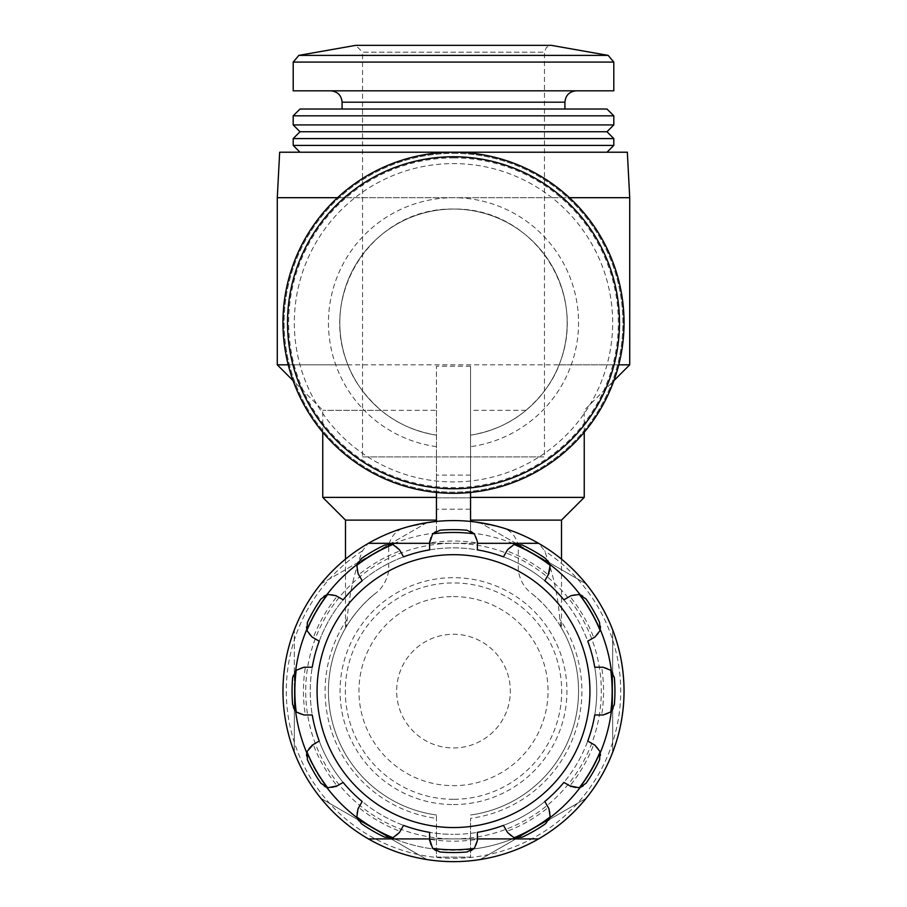 <?xml version="1.0" encoding="UTF-8"?>
<svg xmlns="http://www.w3.org/2000/svg" width="907" height="907" viewBox="0 0 907 907"><rect width="100%" height="100%" fill="white"/><g stroke="black" fill="none" stroke-linecap="round" stroke-linejoin="round"><path stroke-width="0.68" stroke-dasharray="4.54 3.4" d="M470.552 532.863L470.552 509.212L436.448 509.212L436.448 521.434A170.539 170.539 0 0 0 426.936 522.659L320.897 583.881A170.539 170.539 0 0 0 294.333 629.889L294.333 691.111A159.167 159.167 0 0 0 533.078 828.953L586.103 798.341A170.539 170.539 0 0 0 612.667 752.334L612.667 629.889A170.539 170.539 0 0 0 586.103 583.881L533.078 553.27A159.167 159.167 0 0 0 470.552 532.863L470.552 521.434A170.539 170.539 0 0 0 436.448 521.434L436.448 532.863L436.448 521.434C407.969 525.493 385.18 532.851 368.083 543.508L362.426 550.889C354.127 572.408 349.059 595.139 347.222 619.084L346.077 627.077C342.789 632.814 355.612 608.325 375.815 593.11C382.391 588.144 386.677 580.797 388.695 571.059L388.695 545.731C391.132 535.3 397.436 529.008 407.617 526.865A170.539 170.539 0 0 0 368.423 838.907A170.539 170.539 0 0 1 407.617 526.865L436.448 521.434A170.539 170.539 0 0 1 470.552 521.434L499.383 526.865C509.553 528.996 515.868 535.289 518.305 545.731L518.305 571.059C520.323 580.797 524.62 588.155 531.185 593.11C551.354 608.291 564.256 632.871 560.923 627.077L559.778 619.084C557.941 595.139 552.873 572.408 544.574 550.889L538.917 543.508C521.797 532.828 499.009 525.47 470.552 521.434L470.552 492.433M453.5 747.958A56.846 56.846 0 0 0 502.727 662.688A56.846 56.846 0 0 0 404.273 662.688A56.846 56.846 0 0 0 453.5 747.958A56.846 56.846 0 0 0 502.727 662.688A56.846 56.846 0 0 0 404.273 662.688A56.846 56.846 0 0 0 453.5 747.958M477.377 838.907L429.623 838.907M429.623 543.316L477.377 543.316M584.244 497.387L470.552 497.387L470.552 521.434A170.539 170.539 0 0 1 598.257 781.267A170.539 170.539 0 0 1 308.743 781.267A170.539 170.539 0 0 1 436.448 521.434M470.552 509.212L470.552 497.841L436.448 497.841L436.448 366.258L436.448 410.293L322.756 410.293L380.963 410.293C364.807 396.042 353.775 380.883 347.88 364.818C317.767 291.544 374.75 207.261 453.693 209.064C532.262 207.601 589.199 291.272 559.12 364.818C553.327 380.781 542.295 395.94 526.037 410.293C510.856 423.15 492.354 431.437 470.552 435.156A113.692 113.692 0 0 0 548.984 261.046A113.692 113.692 0 0 0 358.016 261.046A113.692 113.692 0 0 0 436.448 435.156L436.448 492.433M470.552 497.387L470.552 366.258L470.552 497.841L436.448 497.841L436.448 509.212M436.448 410.293L436.448 435.156C414.669 431.415 396.178 423.127 380.963 410.293M345.499 559.143L345.499 628.029L346.077 627.077A125.064 125.064 0 0 0 436.448 815.008L436.448 857.104L470.552 857.104L470.552 818.363A128.386 128.386 0 0 0 559.778 619.084M388.695 545.731A159.167 159.167 0 0 0 436.448 849.36L436.448 815.008A125.064 125.064 0 0 1 375.815 593.11A125.064 125.064 0 0 0 436.448 815.008M436.448 849.36L436.448 857.104L470.552 857.104L470.552 818.363M470.552 815.008A125.064 125.064 0 0 0 531.185 593.11A125.064 125.064 0 0 1 470.552 815.008A125.064 125.064 0 0 0 560.923 627.077L561.49 628.029L561.501 559.143M538.577 838.907A170.539 170.539 0 0 0 499.383 526.865A170.539 170.539 0 0 1 538.577 838.907L368.423 838.907M368.083 543.508A170.539 170.539 0 0 0 322.903 800.779A170.539 170.539 0 0 0 584.097 800.779A170.539 170.539 0 0 0 538.917 543.508A170.539 170.539 0 0 1 584.097 800.779A170.539 170.539 0 0 1 322.903 800.779A170.539 170.539 0 0 1 368.083 543.508M470.552 366.258L436.448 366.258M436.448 532.863A159.167 159.167 0 0 0 294.333 691.111L294.333 752.334A170.539 170.539 0 0 0 320.897 798.341L426.936 859.564A170.539 170.539 0 0 0 480.064 859.564L533.078 828.953A159.167 159.167 0 0 0 533.078 553.27L480.064 522.659A170.539 170.539 0 0 0 426.936 522.659L320.897 583.881A170.539 170.539 0 0 0 294.333 629.889L294.333 752.334A170.539 170.539 0 0 0 320.897 798.341L426.936 859.564A170.539 170.539 0 0 0 480.064 859.564L586.103 798.341A170.539 170.539 0 0 0 612.667 752.334L612.667 629.889A170.539 170.539 0 0 0 586.103 583.881L480.064 522.659A170.539 170.539 0 0 0 470.552 521.434M312.257 667.235L305.342 667.235A150.074 150.074 0 0 0 305.342 714.988L312.257 714.988A143.249 143.249 0 0 1 312.257 667.235M313.255 637.712L319.241 641.17A143.249 143.249 0 0 1 343.118 599.81L337.132 596.352A150.074 150.074 0 0 0 313.255 637.712L312.053 637.02C306.43 632.372 304.888 627.474 307.45 622.327A161.446 161.446 0 0 1 320.897 599.028C324.06 594.244 329.071 593.121 335.919 595.661L337.132 596.352M358.741 574.743L362.199 580.729A143.249 143.249 0 0 1 403.558 556.853L400.1 550.866A150.074 150.074 0 0 0 358.741 574.743L358.05 573.541C355.499 566.705 356.621 561.694 361.405 558.519A161.446 161.446 0 0 1 384.715 545.062C389.84 542.499 394.738 544.041 399.397 549.665L400.1 550.866M429.623 542.953L429.623 549.869A143.249 143.249 0 0 1 477.377 549.869L477.377 542.953A150.074 150.074 0 0 0 429.623 542.953M506.9 550.866L503.442 556.853A143.249 143.249 0 0 1 544.801 580.729L548.259 574.743A150.074 150.074 0 0 0 506.9 550.866L507.603 549.665C512.24 544.041 517.137 542.511 522.285 545.062A161.446 161.446 0 0 1 545.595 558.519C550.368 561.671 551.49 566.682 548.95 573.541M569.868 596.352L563.882 599.81A143.249 143.249 0 0 1 587.759 641.17L593.745 637.712A150.074 150.074 0 0 0 569.868 596.352L571.081 595.661C577.906 593.121 582.918 594.232 586.103 599.028A161.446 161.446 0 0 1 599.55 622.327C602.112 627.451 600.581 632.349 594.947 637.02L593.745 637.712M601.658 667.235L594.743 667.235A143.249 143.249 0 0 1 594.743 714.988L601.658 714.988A150.074 150.074 0 0 0 601.658 667.235L603.053 667.235C610.241 668.448 614.016 671.928 614.379 677.665A161.446 161.446 0 0 1 614.379 704.569C614.028 710.283 610.252 713.764 603.053 714.988L601.658 714.988M593.745 744.522L587.759 741.064A143.249 143.249 0 0 1 563.882 782.412L569.868 785.87A150.074 150.074 0 0 0 593.745 744.522L594.947 745.214C600.57 749.862 602.112 754.76 599.55 759.907A161.446 161.446 0 0 1 586.103 783.206C582.94 787.979 577.929 789.101 571.081 786.562M548.259 807.491L544.801 801.505A143.249 143.249 0 0 1 503.442 825.37L506.9 831.368A150.074 150.074 0 0 0 548.259 807.491L548.95 808.693C551.501 815.529 550.379 820.529 545.595 823.715A161.446 161.446 0 0 1 522.285 837.161C517.16 839.723 512.262 838.193 507.603 832.569L506.9 831.368M429.623 832.365L429.623 839.27A150.074 150.074 0 0 0 477.377 839.27L477.377 832.365A143.249 143.249 0 0 1 453.5 834.361A143.249 143.249 0 0 0 577.555 619.492A143.249 143.249 0 0 0 329.445 619.492A143.249 143.249 0 0 0 453.5 834.361A143.249 143.249 0 0 1 429.623 832.365M400.1 831.368L403.558 825.37A143.249 143.249 0 0 1 362.199 801.505L358.741 807.491A150.074 150.074 0 0 0 400.1 831.368L399.397 832.569C394.76 838.193 389.863 839.723 384.715 837.161A161.446 161.446 0 0 1 361.405 823.715C356.632 820.552 355.51 815.54 358.05 808.693L358.741 807.491M337.132 785.87L343.118 782.412A143.249 143.249 0 0 1 319.241 741.064L313.255 744.522A150.074 150.074 0 0 0 337.132 785.87M305.342 667.235L303.947 667.235C296.748 668.47 292.972 671.94 292.621 677.665A161.446 161.446 0 0 0 292.621 704.569C292.984 710.306 296.759 713.775 303.947 714.988L305.342 714.988M429.623 541.558C430.836 534.37 434.317 530.595 440.042 530.232A161.446 161.446 0 0 1 466.958 530.232C472.672 530.584 476.152 534.359 477.377 541.558L477.377 542.953M429.623 840.664C430.848 847.864 434.328 851.65 440.042 851.99A161.446 161.446 0 0 0 466.958 851.99C472.683 851.628 476.164 847.852 477.377 840.664L477.377 839.27M335.919 786.562C329.094 789.113 324.082 787.99 320.897 783.206A161.446 161.446 0 0 1 307.45 759.907C304.888 754.771 306.419 749.874 312.053 745.214M453.5 838.907A147.796 147.796 0 0 0 581.5 617.213A147.796 147.796 0 0 0 325.5 617.213A147.796 147.796 0 0 0 453.5 838.907M453.5 804.554A113.443 113.443 0 0 0 551.739 634.39A113.443 113.443 0 0 0 355.261 634.39A113.443 113.443 0 0 0 453.5 804.554M470.552 481.005A159.167 159.167 0 0 1 294.56 314.219A159.167 159.167 0 0 1 453.5 163.589A159.167 159.167 0 0 1 612.44 314.219A159.167 159.167 0 0 1 470.552 481.005M453.5 152.217A170.539 170.539 0 0 1 601.194 408.025A170.539 170.539 0 0 1 305.806 408.025A170.539 170.539 0 0 1 453.5 152.217A170.539 170.539 0 0 1 601.194 408.025A170.539 170.539 0 0 1 305.806 408.025A170.539 170.539 0 0 1 453.5 152.217A170.539 170.539 0 0 1 601.194 408.025A170.539 170.539 0 0 1 305.806 408.025A170.539 170.539 0 0 1 453.5 152.217A170.539 170.539 0 0 1 601.194 408.025A170.539 170.539 0 0 1 305.806 408.025A170.539 170.539 0 0 1 453.5 152.217M453.5 153.351A169.405 169.405 0 0 1 600.207 407.458A169.405 169.405 0 0 1 306.793 407.458A169.405 169.405 0 0 1 453.5 153.351A169.405 169.405 0 0 1 600.207 407.458A169.405 169.405 0 0 1 306.793 407.458A169.405 169.405 0 0 1 453.5 153.351M453.5 157.909A164.847 164.847 0 0 1 596.262 405.18A164.847 164.847 0 0 1 310.738 405.18A164.847 164.847 0 0 1 453.5 157.909M436.448 497.387L322.756 497.387M436.448 520.119L345.499 520.119M561.501 520.119L470.552 520.119M526.037 410.293L470.552 410.293M559.12 364.818L618.767 364.818M629.719 364.818L277.281 364.818M288.233 364.818L347.88 364.818M337.563 197.692L569.437 197.692M629.719 197.692L277.281 197.692M627.338 152.217L279.662 152.217M300.013 152.217L606.987 152.217L300.013 152.217M613.801 145.403L293.199 145.403M613.801 138.578L293.199 138.578M606.987 131.753L300.013 131.753M613.801 124.928L293.199 124.928M613.801 115.835L293.199 115.835M606.987 109.021L300.013 109.021M342.086 109.021L564.914 109.021L342.086 109.021M330.715 90.825L576.285 90.825L330.715 90.825M613.801 90.825L293.199 90.825M362.551 456.913L544.449 456.913L362.551 456.913L362.551 52.175L544.449 52.175L362.551 52.175L355.725 45.35L551.275 45.35L546.411 47.391L544.449 52.175L544.449 456.913M453.5 799.294A108.182 108.182 0 0 1 345.318 691.111A108.182 108.182 0 0 1 453.5 582.929A108.182 108.182 0 0 1 561.682 691.111A108.182 108.182 0 0 1 453.5 799.294M453.5 596.568A94.543 94.543 0 0 1 535.379 738.389A94.543 94.543 0 0 1 371.621 738.389A94.543 94.543 0 0 1 453.5 596.568M538.577 543.316L368.423 543.316M514.893 837.966A159.167 159.167 0 0 0 549.971 817.706M580.095 787.593A159.167 159.167 0 0 0 600.343 752.515M611.375 711.371A159.167 159.167 0 0 0 611.375 670.863M600.343 629.719A159.167 159.167 0 0 0 580.095 594.641M549.971 564.517A159.167 159.167 0 0 0 514.893 544.268M392.107 544.268A159.167 159.167 0 0 0 357.029 564.517M326.905 594.641A159.167 159.167 0 0 0 306.657 629.719M295.625 670.863A159.167 159.167 0 0 0 295.625 711.371M306.657 752.515A159.167 159.167 0 0 0 326.905 787.593M357.029 817.706A159.167 159.167 0 0 0 392.107 837.966M347.222 619.084A128.386 128.386 0 0 0 436.448 818.363M388.695 571.059A136.424 136.424 0 0 0 436.448 826.47M362.426 550.889A167.205 167.205 0 0 0 327.314 800.813A167.205 167.205 0 0 0 579.686 800.813A167.205 167.205 0 0 0 544.574 550.889M470.552 826.47A136.424 136.424 0 0 0 518.305 571.059M470.552 849.36A159.167 159.167 0 0 0 518.305 545.731M470.552 475.098L436.448 475.098M436.448 435.156A113.692 113.692 0 0 1 358.016 261.046A113.692 113.692 0 0 1 548.984 261.046A113.692 113.692 0 0 1 470.552 435.156M436.448 446.652A125.064 125.064 0 0 1 348.163 255.355A125.064 125.064 0 0 1 558.837 255.355A125.064 125.064 0 0 1 470.552 446.652M564.914 102.196L342.086 102.196M613.801 62.095L293.199 62.095M608.166 55.384L298.834 55.384M322.756 432.242L322.756 410.293L293.086 380.623M584.244 432.242L584.244 410.293L613.914 380.623"/><path stroke-width="1.36" d="M429.623 543.316L368.423 543.316A170.539 170.539 0 0 0 368.423 838.907A170.539 170.539 0 0 0 624.039 691.111A170.539 170.539 0 0 0 368.423 543.316A170.539 170.539 0 0 0 368.423 838.907L429.623 838.907M477.377 838.907L538.577 838.907A170.539 170.539 0 0 0 538.577 543.316L477.377 543.316M470.552 492.433L470.552 521.434M436.448 492.433L436.448 521.434M368.423 838.907A170.539 170.539 0 0 0 538.577 838.907A170.539 170.539 0 0 1 368.423 838.907M429.623 542.953L432.65 533.838L440.042 530.232A161.446 161.446 0 0 1 466.958 530.232A161.446 161.446 0 0 0 440.042 530.232M545.595 558.519A161.446 161.446 0 0 0 522.285 545.062A161.446 161.446 0 0 1 545.595 558.519L550.186 565.333L548.259 574.743M586.103 783.206A161.446 161.446 0 0 0 599.55 759.907A161.446 161.446 0 0 1 586.103 783.206L579.278 787.809L569.868 785.87M522.285 837.161A161.446 161.446 0 0 0 545.595 823.715A161.446 161.446 0 0 1 522.285 837.161L514.088 837.739L507.603 832.569L503.442 825.37A143.249 143.249 0 0 1 477.377 832.365L477.377 840.664L474.35 848.385L466.958 851.99A161.446 161.446 0 0 1 440.042 851.99L432.65 848.385L429.623 839.27M337.132 785.87L327.722 787.809L320.897 783.206A161.446 161.446 0 0 1 307.45 759.907A161.446 161.446 0 0 0 320.897 783.206M307.45 759.907L306.872 751.699L313.255 744.522M429.623 541.558L429.623 549.869A143.249 143.249 0 0 0 403.558 556.853L399.397 549.665L392.912 544.483L384.715 545.062A161.446 161.446 0 0 0 361.405 558.519L356.814 565.333L358.05 573.541L362.199 580.729A143.249 143.249 0 0 0 343.118 599.81L335.919 595.661L327.722 594.425L320.897 599.028A161.446 161.446 0 0 0 307.45 622.327L306.872 630.524L312.053 637.02L319.241 641.17A143.249 143.249 0 0 0 312.257 667.235L303.947 667.235L296.226 670.273L292.621 677.665A161.446 161.446 0 0 0 292.621 704.569L296.226 711.961L303.947 714.988L312.257 714.988A143.249 143.249 0 0 0 319.241 741.064L312.053 745.214M522.285 545.062L514.088 544.483L507.603 549.665L503.442 556.853A143.249 143.249 0 0 0 477.377 549.869L477.377 541.558L474.35 533.838L466.958 530.232M599.55 759.907L600.128 751.699L594.947 745.214L587.759 741.064A143.249 143.249 0 0 0 594.743 714.988L603.053 714.988L610.774 711.961L614.379 704.569A161.446 161.446 0 0 0 614.379 677.665L610.774 670.273L603.053 667.235L594.743 667.235A143.249 143.249 0 0 0 587.759 641.17L594.947 637.02L600.128 630.524L599.55 622.327A161.446 161.446 0 0 0 586.103 599.028L579.278 594.425L571.081 595.661L563.882 599.81A143.249 143.249 0 0 0 544.801 580.729L548.95 573.541M545.595 823.715L550.186 816.901L548.95 808.693L544.801 801.505A143.249 143.249 0 0 0 563.882 782.412L571.081 786.562M335.919 786.562L343.118 782.412A143.249 143.249 0 0 0 362.199 801.505L358.05 808.693L356.814 816.901L361.405 823.715A161.446 161.446 0 0 0 384.715 837.161L392.912 837.739L399.397 832.569L403.558 825.37A143.249 143.249 0 0 0 429.623 832.365L429.623 840.664M471.425 555.866A136.424 136.424 0 0 0 317.371 682.132A136.424 136.424 0 0 0 453.5 827.547A136.424 136.424 0 0 0 589.629 700.091A136.424 136.424 0 0 0 471.425 555.866M453.5 152.217A170.539 170.539 0 0 1 601.194 408.025A170.539 170.539 0 0 1 305.806 408.025A170.539 170.539 0 0 1 453.5 152.217M345.499 559.143L345.499 520.119L322.756 497.387L436.448 497.387M345.499 520.119L436.448 520.119M470.552 497.387L584.244 497.387L584.244 432.242M470.552 520.119L561.501 520.119L584.244 497.387M618.767 364.818L629.719 364.818L629.719 197.692L569.437 197.692M293.086 380.623L277.281 364.818L288.233 364.818M277.281 364.818L277.281 197.692L337.563 197.692M277.281 197.692L279.662 152.217L627.338 152.217L629.719 197.692M293.199 145.403L613.801 145.403L613.801 138.578L293.199 138.578L293.199 145.403L300.013 152.217M293.199 138.578L300.013 131.753L606.987 131.753L613.801 138.578M293.199 124.928L613.801 124.928L613.801 115.835L293.199 115.835L293.199 124.928L300.013 131.753M293.199 115.835L300.013 109.021L606.987 109.021L613.801 115.835M342.086 109.021L342.086 102.196L564.914 102.196C565.594 95.292 569.381 91.505 576.285 90.825M330.715 90.825C337.619 91.505 341.406 95.292 342.086 102.196M298.834 55.384L293.199 62.095L293.199 90.825L613.801 90.825L613.801 62.095L608.166 55.384L298.834 55.384L355.725 45.35L551.275 45.35L608.166 55.384M512.58 838.907A159.167 159.167 0 0 0 514.893 837.966M549.971 817.706A159.167 159.167 0 0 0 580.095 787.593M600.343 752.515A159.167 159.167 0 0 0 611.375 711.371M611.375 670.863A159.167 159.167 0 0 0 600.343 629.719M580.095 594.641A159.167 159.167 0 0 0 549.971 564.517M514.893 544.268A159.167 159.167 0 0 0 512.58 543.316M394.42 543.316A159.167 159.167 0 0 0 392.107 544.268M357.029 564.517A159.167 159.167 0 0 0 326.905 594.641M306.657 629.719A159.167 159.167 0 0 0 295.625 670.863M295.625 711.371A159.167 159.167 0 0 0 306.657 752.515M326.905 787.593A159.167 159.167 0 0 0 357.029 817.706M392.107 837.966A159.167 159.167 0 0 0 394.42 838.907M292.621 677.665A161.446 161.446 0 0 0 292.621 704.569M320.897 599.028A161.446 161.446 0 0 0 307.45 622.327M384.715 545.062A161.446 161.446 0 0 0 361.405 558.519M599.55 622.327A161.446 161.446 0 0 0 586.103 599.028M614.379 704.569A161.446 161.446 0 0 0 614.379 677.665M361.405 823.715A161.446 161.446 0 0 0 384.715 837.161M296.226 670.273A158.657 158.657 0 0 0 296.226 711.961M327.722 594.425A158.657 158.657 0 0 0 306.872 630.524M392.912 544.483A158.657 158.657 0 0 0 356.814 565.333M474.35 533.838A158.657 158.657 0 0 0 432.65 533.838M550.186 565.333A158.657 158.657 0 0 0 514.088 544.483M600.128 630.524A158.657 158.657 0 0 0 579.278 594.425M610.774 711.961A158.657 158.657 0 0 0 610.774 670.273M579.278 787.809A158.657 158.657 0 0 0 600.128 751.699M514.088 837.739A158.657 158.657 0 0 0 550.186 816.901M432.65 848.385A158.657 158.657 0 0 0 474.35 848.385M356.814 816.901A158.657 158.657 0 0 0 392.912 837.739M306.872 751.699A158.657 158.657 0 0 0 327.722 787.809M453.5 156.764A165.992 165.992 0 0 1 597.248 405.746A165.992 165.992 0 0 1 309.752 405.746A165.992 165.992 0 0 1 453.5 156.764M293.199 62.095L613.801 62.095M322.756 497.387L322.756 432.242M613.914 380.623L629.719 364.818M561.501 559.143L561.501 520.119M606.987 152.217L613.801 145.403M606.987 131.753L613.801 124.928M564.914 109.021L564.914 102.196"/></g></svg>
